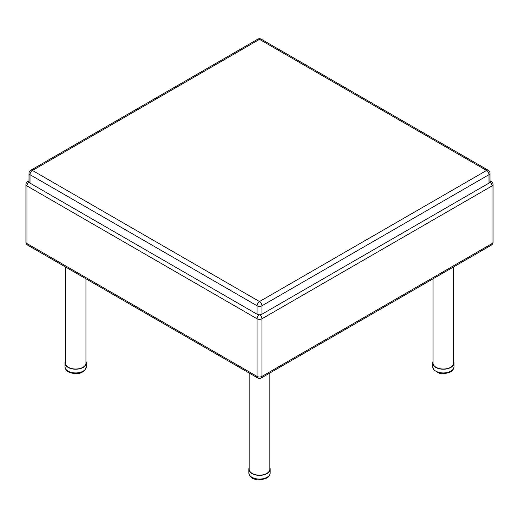 <?xml version="1.0" encoding="UTF-8"?>
<svg xmlns="http://www.w3.org/2000/svg" width="519" height="519" viewBox="0 0 519 519"><rect width="100%" height="100%" fill="white"/><g stroke="black" fill="none" stroke-linecap="round" stroke-linejoin="round"><path stroke-width="0.78" d="M490.007 181.514A3.445 1.985 -60 0 1 491.331 181.54L490.007 180.774M28.993 180.774L27.669 181.54A3.445 1.985 60 0 1 28.993 181.514M29.019 181.955A3.445 1.985 120 0 0 26.956 185.925L257.067 318.776A3.445 1.985 -60 0 1 259.163 314.78M27.669 181.54A3.445 3.445 0 0 0 25.95 184.517A3.445 1.985 -0 0 0 26.956 185.925L26.956 243.567A3.445 1.985 180 0 1 25.95 242.159A3.445 3.445 0 0 0 27.669 245.143A3.445 1.985 -60 0 1 26.956 243.567L257.067 376.418A3.445 1.985 120 0 0 257.781 377.994A3.445 3.445 0 0 0 261.219 377.994A3.445 1.985 -120 0 0 261.933 376.418A3.445 1.985 180 0 1 257.067 376.418L257.067 318.776A3.445 1.985 -0 0 0 261.933 318.776L492.044 185.925A3.445 1.985 -120 0 0 489.981 181.955M259.837 314.78A3.445 1.985 60 0 1 261.933 318.776L261.933 376.418L492.044 243.567A3.445 1.985 60 0 1 491.331 245.143A3.445 3.445 0 0 0 493.05 242.159A3.445 1.985 180 0 1 492.044 243.567L492.044 185.925A3.445 1.985 -0 0 0 493.05 184.517A3.445 3.445 0 0 0 491.331 181.54M269.828 467.651A10.672 6.163 180 0 1 270.172 469.202A10.672 6.163 180 0 1 259.5 475.365A10.672 6.163 180 0 1 248.828 469.202A10.672 6.163 180 0 1 249.172 467.651M453.671 361.509A10.672 6.163 180 0 1 454.015 363.06A10.672 6.163 180 0 1 443.343 369.223A10.672 6.163 180 0 1 432.664 363.06A10.672 6.163 180 0 1 433.008 361.509M85.992 361.509A10.672 6.163 180 0 1 86.336 363.06A10.672 6.163 180 0 1 75.657 369.223A10.672 6.163 180 0 1 64.985 363.06A10.672 6.163 180 0 1 65.329 361.509M65.329 266.883L65.329 363.06A10.328 5.962 -0 0 0 68.352 367.277A10.328 5.962 -0 0 0 79.615 368.574A10.328 5.962 -0 0 0 85.992 363.06L85.992 278.807M433.008 278.807L433.008 363.06A10.328 5.962 -0 0 0 436.038 367.277A10.328 5.962 -0 0 0 447.294 368.574A10.328 5.962 -0 0 0 453.671 363.06L453.671 266.883M249.172 373.018L249.172 469.202A10.328 5.962 -0 0 0 252.195 473.419A10.328 5.962 -0 0 0 263.451 474.71A10.328 5.962 -0 0 0 269.828 469.202L269.828 373.018M32.438 170.459A3.445 1.985 -120 0 0 30.718 170.29A3.445 3.445 0 0 0 28.993 173.275A3.445 1.985 0 0 0 30.005 174.676A3.445 1.985 -60 0 1 32.438 170.459L259.5 39.366A3.445 1.985 -60 0 1 261.219 39.197A3.445 3.445 0 0 0 257.781 39.197A3.445 1.985 60 0 1 259.5 39.366L486.563 170.459A3.445 1.985 60 0 1 488.995 174.676A3.445 1.985 0 0 0 490.007 173.275A3.445 3.445 0 0 0 488.282 170.29A3.445 1.985 120 0 0 486.563 170.459L259.5 301.552A3.445 1.985 120 0 0 257.067 305.769A3.445 1.985 0 0 0 261.933 305.769A3.445 1.985 -120 0 0 259.5 301.552L32.438 170.459M28.993 173.275L28.993 181.708A3.445 1.985 0 0 0 30.005 183.11L30.005 174.676L257.067 305.769L257.067 314.209A3.445 1.985 0 0 0 261.933 314.209L261.933 305.769L488.995 174.676L488.995 183.11A3.445 1.985 0 0 0 490.007 181.708L490.007 173.275M488.995 183.11L261.933 314.209M257.067 314.209L30.005 183.11M254.965 478.492A10.672 6.163 180 0 1 248.828 472.913C249.678 476.624 251.819 478.739 255.244 479.258C257.716 480.36 261.505 479.978 266.61 478.109C268.479 477.415 269.666 475.683 270.172 472.913A10.672 6.163 180 0 1 254.965 478.492M433.676 369.392A10.672 6.163 180 0 1 432.664 366.771L433.897 370.053L439.087 373.116C441.559 374.225 445.347 373.842 450.447 371.967C452.321 371.273 453.509 369.541 454.015 366.771A10.672 6.163 180 0 1 445.665 372.791A10.672 6.163 180 0 1 433.676 369.392M85.045 369.703A10.672 6.163 180 0 1 73.036 372.746A10.672 6.163 180 0 1 64.985 366.771C65.491 369.541 66.679 371.273 68.553 371.967C77.461 375.471 81.73 372.94 84.792 370.41L86.336 366.771A10.672 6.163 180 0 1 85.045 369.703M493.05 242.159L493.05 184.517M25.95 184.517L25.95 242.159M491.331 245.143L261.219 377.994M257.781 377.994L27.669 245.143M248.828 469.202L248.828 472.913M270.172 469.202L270.172 472.913M432.664 363.06L432.664 366.771M454.015 363.06L454.015 366.771M64.985 363.06L64.985 366.771M86.336 363.06L86.336 366.771M257.781 39.197L30.718 170.29M488.282 170.29L261.219 39.197"/></g></svg>

